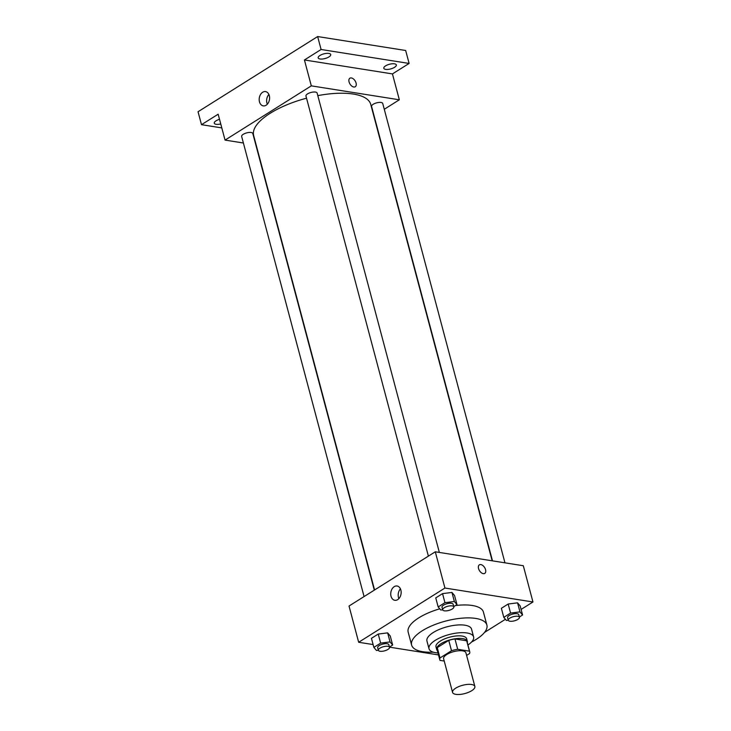 <?xml version="1.0" encoding="UTF-8"?>
<svg xmlns="http://www.w3.org/2000/svg" width="731" height="731" viewBox="0 0 731 731"><rect width="100%" height="100%" fill="white"/><g stroke="black" fill="none" stroke-linecap="round" stroke-linejoin="round"><path stroke-width="1.1" d="M471.559 684.499A11.541 4.285 -14.9 0 1 474.867 686.464A11.541 4.285 -14.9 0 1 464.815 693.564A11.541 4.285 -14.9 0 1 452.562 692.394A11.541 4.285 -14.9 0 1 458.876 686.555A11.541 4.285 -14.9 0 1 471.559 684.499M452.562 692.394L443.616 658.741A11.541 4.285 -14.9 0 1 449.921 652.902A11.541 4.285 -14.9 0 1 462.604 650.846A11.541 4.285 -14.9 0 1 465.912 652.81L474.867 686.464M439.788 659.764L437.028 649.402A15.497 5.747 -14.9 0 1 437.257 647.611L448.761 640.374L451.511 650.736L440.007 657.964A15.497 5.747 -14.9 0 0 439.788 659.764A15.497 5.747 -14.9 0 0 440.071 660.395L444.229 661.052A5.766 2.138 -14.9 0 0 444.238 661.08M466.606 655.415L469.521 653.587A15.497 5.747 -14.9 0 0 469.741 651.787A15.497 5.747 -14.9 0 0 469.457 651.157L457.716 649.302A15.497 5.747 -14.9 0 0 451.511 650.736M469.457 651.157L466.698 640.804L454.965 638.949L457.716 649.302M466.698 640.804A15.497 5.747 -14.9 0 1 466.981 641.434L469.741 651.787M448.761 640.374A15.497 5.747 -14.9 0 1 454.965 638.949M467.31 642.659A15.863 5.885 165.1 0 0 467.337 641.343A15.863 5.885 165.1 0 0 450.497 639.735A15.863 5.885 165.1 0 0 436.672 649.503A15.863 5.885 165.1 0 0 437.357 650.627M436.672 649.503L435.987 646.917A15.863 5.885 -14.9 0 1 444.658 638.876A15.863 5.885 -14.9 0 1 462.102 636.052A15.863 5.885 -14.9 0 1 466.652 638.757L467.337 641.343M437.257 647.611L440.007 657.964M467.922 644.98A23.072 8.562 165.1 0 0 473.615 636.902A23.072 8.562 165.1 0 0 449.117 634.563A23.072 8.562 165.1 0 0 429.015 648.762A23.072 8.562 165.1 0 0 437.979 652.947M473.615 636.902L471.55 629.135A23.072 8.562 165.1 0 0 447.052 626.796A23.072 8.562 165.1 0 0 426.95 641.005L429.015 648.762M471.568 642.01A38.944 14.446 165.1 0 0 476.256 639.342A38.944 14.446 165.1 0 0 486.883 625.051A38.944 14.446 165.1 0 0 445.535 621.103A38.944 14.446 165.1 0 0 411.617 645.08A38.944 14.446 165.1 0 0 433.337 652.18M411.617 645.08L408.172 632.141A38.944 14.446 -14.9 0 1 439.742 608.813M455.44 605.551A38.944 14.446 -14.9 0 1 472.281 605.487A38.944 14.446 -14.9 0 1 483.438 612.112L486.883 625.051M389.449 647.036L392.657 645.016L390.244 635.961L387.64 632.872L378.238 634.06L371.449 638.327L373.861 647.383L376.465 650.471L378.356 650.234M521.102 609.426L532.954 601.978L444.932 588.035L358.665 642.275L373.102 644.559M389.477 647.154L438.499 654.921M484.507 632.434L505.423 619.285M519.375 617.001L522.583 614.981L520.17 605.926L517.566 602.837L508.164 604.025L501.375 608.293L503.787 617.348L506.391 620.436L508.283 620.199M453.759 606.602L456.966 604.583L454.554 595.527L451.95 592.439L442.547 593.627L435.758 597.894L438.171 606.958L440.775 610.038L442.666 609.8M358.665 642.275L349.025 606.026L435.292 551.795L523.314 565.739L532.954 601.978M435.292 551.795L444.932 588.035M400.862 590.054A7.237 5.154 99 0 1 399.839 597.328A7.237 5.154 99 0 1 394.813 600.297A7.237 5.154 99 0 1 390.857 592.348A7.237 5.154 99 0 1 397.079 586.006A7.237 5.154 99 0 1 400.862 590.054M479.372 564.844A5.044 3.006 -122.2 0 1 480.852 564.588A5.044 3.006 -122.2 0 1 485.174 568.581A5.044 3.006 -122.2 0 1 484.744 573.396A5.044 3.006 -122.2 0 1 479.509 570.719A5.044 3.006 -122.2 0 1 479.372 564.844A5.044 3.006 -122.2 0 1 480.852 564.588A5.044 3.006 -122.2 0 1 485.165 568.581A5.044 3.006 -122.2 0 1 484.744 573.396M398.898 598.616A7.237 5.154 99 0 1 400.442 588.866M317.802 95.633A60.572 22.478 -14.9 0 1 353.365 94.061A60.572 22.478 -14.9 0 1 370.727 104.369L492.173 560.805M374.574 589.972L253.648 135.518A60.572 22.478 -14.9 0 1 306.545 98.192M439.349 552.435L317.117 93.047A5.766 2.138 165.1 0 0 310.986 92.462A5.766 2.138 165.1 0 0 305.96 96.017L428.393 556.136M492.493 560.86L371.576 106.415A5.766 2.138 -14.9 0 1 374.729 103.491A5.766 2.138 -14.9 0 1 381.07 102.468A5.766 2.138 -14.9 0 1 382.724 103.446L504.957 562.833M364.075 596.56L241.65 136.45A5.766 2.138 -14.9 0 1 244.803 133.526A5.766 2.138 -14.9 0 1 251.144 132.503A5.766 2.138 -14.9 0 1 252.798 133.481L374.309 590.136M384.278 109.266L399.336 99.8L311.315 85.856L225.047 140.096L243.396 143.002M321.092 49.489L317.647 36.55L405.668 50.494L409.113 63.442L321.092 49.489L304.425 59.969L311.315 85.856M399.336 99.8L392.446 73.913L409.113 63.442M317.647 36.55L198.046 111.742L201.491 124.681L221.804 127.907M225.047 140.096L218.158 114.21L201.491 124.681M269.31 95.642A7.237 5.154 99 0 1 268.286 102.916A7.237 5.154 99 0 1 263.261 105.885A7.237 5.154 99 0 1 259.304 97.936A7.237 5.154 99 0 1 265.527 91.594A7.237 5.154 99 0 1 269.31 95.642M392.446 73.913L304.425 59.969M349.884 78.199A5.044 3.006 -122.2 0 1 351.364 77.943A5.044 3.006 -122.2 0 1 355.686 81.936A5.044 3.006 -122.2 0 1 355.257 86.751A5.044 3.006 -122.2 0 1 350.021 84.074A5.044 3.006 -122.2 0 1 349.884 78.199A5.044 3.006 -122.2 0 1 351.364 77.943A5.044 3.006 -122.2 0 1 355.677 81.936A5.044 3.006 -122.2 0 1 355.257 86.751M267.336 104.204A7.237 5.154 99 0 1 268.88 94.454M220.753 123.959A6.488 2.412 -14.9 0 1 214.265 123.201A6.488 2.412 -14.9 0 1 216.038 120.816A6.488 2.412 -14.9 0 1 219.519 119.317M385.566 65.881A6.488 2.412 -14.9 0 1 392.163 63.78A6.488 2.412 -14.9 0 1 396.339 64.922A6.488 2.412 -14.9 0 1 390.683 68.924A6.488 2.412 -14.9 0 1 383.793 68.266A6.488 2.412 -14.9 0 1 385.566 65.881M319.95 55.483A6.488 2.412 -14.9 0 1 326.547 53.381A6.488 2.412 -14.9 0 1 330.723 54.533A6.488 2.412 -14.9 0 1 325.076 58.526A6.488 2.412 -14.9 0 1 318.177 57.868A6.488 2.412 -14.9 0 1 319.95 55.483M456.966 604.583L454.362 601.503L444.96 602.682L438.171 606.958M442.684 609.846L441.99 607.251A5.766 2.138 -14.9 0 1 445.142 604.336A5.766 2.138 -14.9 0 1 451.493 603.303A5.766 2.138 -14.9 0 1 453.147 604.29L453.832 606.876A5.766 2.138 -14.9 0 1 448.807 610.431A5.766 2.138 -14.9 0 1 442.684 609.846A5.766 2.138 -14.9 0 1 445.837 606.922A5.766 2.138 -14.9 0 1 452.178 605.898A5.766 2.138 -14.9 0 1 453.832 606.876M454.554 595.527L451.95 592.439L454.362 601.503M451.95 592.439L442.547 593.627L444.96 602.682M442.547 593.627L435.758 597.894M392.657 645.016L390.052 641.937L380.65 643.116L373.861 647.383M378.366 650.27L377.68 647.684A5.766 2.138 -14.9 0 1 380.833 644.76A5.766 2.138 -14.9 0 1 387.174 643.737A5.766 2.138 -14.9 0 1 388.828 644.715L389.522 647.31A5.766 2.138 -14.9 0 1 384.497 650.855A5.766 2.138 -14.9 0 1 378.366 650.27A5.766 2.138 -14.9 0 1 381.527 647.355A5.766 2.138 -14.9 0 1 387.869 646.323A5.766 2.138 -14.9 0 1 389.522 647.31M390.244 635.961L387.64 632.872L390.052 641.937M387.64 632.872L378.238 634.06L380.65 643.116M378.238 634.06L371.449 638.327M522.583 614.981L519.969 611.893L510.576 613.081L503.787 617.348M508.292 620.235L507.606 617.649A5.766 2.138 -14.9 0 1 510.759 614.725A5.766 2.138 -14.9 0 1 517.1 613.702A5.766 2.138 -14.9 0 1 518.754 614.68L519.449 617.275A5.766 2.138 -14.9 0 1 514.423 620.82A5.766 2.138 -14.9 0 1 508.292 620.235A5.766 2.138 -14.9 0 1 511.453 617.32A5.766 2.138 -14.9 0 1 517.795 616.288A5.766 2.138 -14.9 0 1 519.449 617.275M520.17 605.926L517.566 602.837L519.969 611.893M517.566 602.837L508.164 604.025L510.576 613.081M508.164 604.025L501.375 608.293M441.926 660.687L442.63 660.797"/></g></svg>
